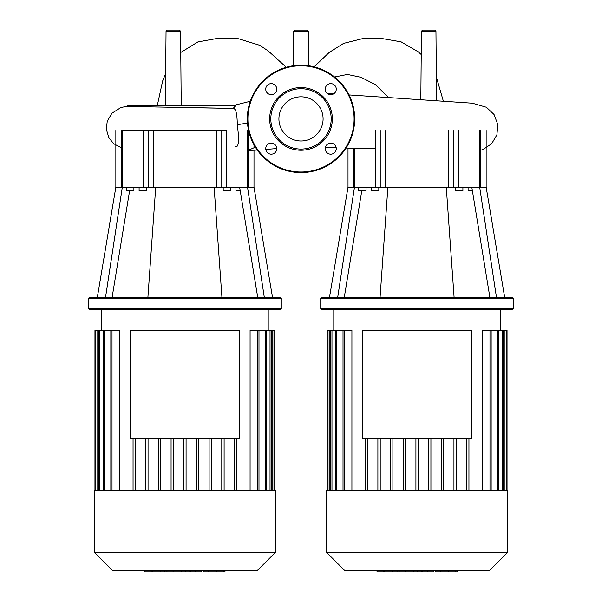 <?xml version="1.0" encoding="UTF-8"?>
<svg xmlns="http://www.w3.org/2000/svg" width="602" height="602" viewBox="0 0 602 602"><rect width="100%" height="100%" fill="white"/><g stroke="black" fill="none" stroke-linecap="round" stroke-linejoin="round"><path stroke-width="0.9" d="M362.758 330.167L471.404 330.167L471.404 438.813L362.758 438.813L362.758 330.167M417.081 490.352L326.54 490.352L326.54 552.343L507.621 552.343L507.621 490.352L417.081 490.352M326.54 552.343L344.645 570.448L489.516 570.448L507.621 552.343M507.042 490.352L507.042 330.167L482.247 330.167L482.247 490.352M453.946 490.352L453.946 438.813M443.591 490.352L443.591 438.813M441.274 490.352L441.274 438.813M430.919 490.352L430.919 438.813M428.594 490.352L428.594 438.813M418.239 490.352L418.239 438.813M415.922 490.352L415.922 438.813M405.567 490.352L405.567 438.813M403.242 490.352L403.242 438.813M392.888 490.352L392.888 438.813M390.57 490.352L390.57 438.813M380.216 490.352L380.216 438.813M377.89 490.352L377.89 438.813M367.536 490.352L367.536 438.813M351.914 490.352L351.914 330.167L343.02 330.167L343.02 490.352M365.218 490.352L365.218 438.813M456.271 490.352L456.271 438.813M327.119 490.352L327.119 330.167L343.02 330.167M466.625 490.352L466.625 438.813M468.943 490.352L468.943 438.813M456.579 571.9L435.306 571.9L435.306 570.448M455.654 571.9L455.654 570.448M433.854 570.448L433.854 571.9L422.446 571.9L422.446 570.448M427.744 571.9L427.744 570.448M413.792 570.448L413.792 571.9L421.197 571.9L421.197 570.448M413.792 571.9L377.025 571.9L377.025 570.448M383.331 571.9L383.331 570.448M384.332 571.9L384.332 570.448M392.256 571.9L392.256 570.448M397.027 571.9L397.027 570.448M399.118 571.9L399.118 570.448M405.229 571.9L405.229 570.448M130.596 330.167L239.242 330.167L239.242 438.813L130.596 438.813L130.596 330.167M165.399 105.297L166.047 31.251L167.205 30.1L179.419 30.1L180.577 31.251L166.047 31.251M181.225 105.297L180.577 31.251M308.262 31.251L293.738 31.251L294.897 30.1L307.103 30.1L308.262 31.251L308.563 65.753M420.828 99.578L421.423 31.251L422.581 30.1L434.794 30.1L435.953 31.251L421.423 31.251M436.555 100.519L435.953 31.251M236.007 105.297L233.185 108.39L127.428 106.456L127.428 105.297L236.007 105.297M184.927 107.615L233.027 108.39C235.803 108.217 237.211 113.673 237.263 124.757C239.468 140.62 238.746 147.957 235.096 146.768M417.081 298.246L513.423 298.246L512.844 297.666L321.317 297.666L320.731 298.246L417.081 298.246M320.731 308.691L321.317 309.27L512.844 309.27L513.423 308.691L320.731 308.691L320.731 298.246M468.1 187.124L468.1 190.608L472.359 190.608M455.353 187.124L455.353 190.608L462.9 190.608L462.9 187.124M358.514 187.124L358.514 190.608L366.054 190.608L366.054 187.124M378.808 187.124L378.808 190.608L371.261 190.608L371.261 187.124M479.485 130.506L479.485 187.124L486.145 187.124L504.717 297.666M496.507 297.666L479.674 187.124M489.93 297.666L471.787 187.124M454.119 297.666L446.27 187.124L458.446 187.124L458.446 130.506M380.043 297.666L387.891 187.124L446.27 187.124M479.485 187.124L458.446 187.124M375.716 130.506L375.716 187.124L387.891 187.124M375.716 187.124L354.676 187.124L354.676 148.273M348.009 148.107L348.009 187.124L354.676 187.124M337.654 297.666L354.48 187.124M344.224 297.666L361.802 190.608M301 96.817A22.086 22.086 0 0 1 323.086 118.903A22.086 22.086 0 0 1 301 140.988A22.086 22.086 0 0 1 278.914 118.903A22.086 22.086 0 0 1 301 96.817M301 172.586A53.683 53.683 0 0 1 247.317 118.903A53.683 53.683 0 0 1 301 65.212A53.683 53.683 0 0 1 354.683 118.903A53.683 53.683 0 0 1 301 172.586A53.683 53.683 0 0 1 247.317 118.903A53.683 53.683 0 0 1 301 65.212M301 150.244A31.342 31.342 0 0 1 269.658 118.903A31.342 31.342 0 0 1 301 87.561A31.342 31.342 0 0 1 332.342 118.903A31.342 31.342 0 0 1 301 150.244M301 149.078A30.183 30.183 0 0 1 270.817 118.903A30.183 30.183 0 0 1 301 88.72A30.183 30.183 0 0 1 331.183 118.903A30.183 30.183 0 0 1 301 149.078M336.27 89.149A5.516 5.516 0 0 1 330.754 94.657A5.516 5.516 0 0 1 325.238 89.149A5.516 5.516 0 0 1 330.754 83.633A5.516 5.516 0 0 1 336.27 89.149M330.754 154.172A5.516 5.516 0 0 1 325.238 148.656A5.516 5.516 0 0 1 330.754 143.141A5.516 5.516 0 0 1 336.27 148.656A5.516 5.516 0 0 1 330.754 154.172M265.73 148.656A5.516 5.516 0 0 1 271.246 143.141A5.516 5.516 0 0 1 276.762 148.656A5.516 5.516 0 0 1 271.246 154.172A5.516 5.516 0 0 1 265.73 148.656M271.246 83.633A5.516 5.516 0 0 1 276.762 89.149A5.516 5.516 0 0 1 271.246 94.657A5.516 5.516 0 0 1 265.73 89.149A5.516 5.516 0 0 1 271.246 83.633M184.919 298.246L281.269 298.246L280.683 297.666L89.156 297.666L88.577 298.246L184.919 298.246M88.577 308.691L89.156 309.27L280.683 309.27L281.269 308.691L88.577 308.691L88.577 298.246M235.946 187.124L235.946 190.608L240.198 190.608M223.191 187.124L223.191 190.608L230.739 190.608L230.739 187.124M126.352 187.124L126.352 190.608L133.9 190.608L133.9 187.124M146.647 187.124L146.647 190.608L139.1 190.608L139.1 187.124M247.324 130.506L247.324 187.124L253.991 187.124L253.991 150.229M264.346 297.666L247.52 187.124M257.776 297.666L239.626 187.124M221.957 297.666L214.109 187.124L226.284 187.124L226.284 130.506L216.276 130.506L216.276 187.124M147.881 297.666L155.73 187.124L214.109 187.124M247.324 187.124L226.284 187.124M153.563 187.124L153.563 130.506L143.554 130.506L143.554 187.124L155.73 187.124M143.554 187.124L122.515 187.124L122.515 130.506L143.554 130.506M97.283 297.666L115.855 187.124L122.515 187.124M105.493 297.666L122.326 187.124M112.07 297.666L129.641 190.608M153.563 130.506L216.276 130.506M184.919 490.352L94.379 490.352L94.379 552.343L275.46 552.343L275.46 490.352L184.919 490.352M94.379 552.343L112.484 570.448L257.355 570.448L275.46 552.343M274.881 490.352L274.881 330.167L250.086 330.167L250.086 490.352M221.784 490.352L221.784 438.813M211.43 490.352L211.43 438.813M209.112 490.352L209.112 438.813M198.758 490.352L198.758 438.813M196.433 490.352L196.433 438.813M186.078 490.352L186.078 438.813M183.76 490.352L183.76 438.813M173.406 490.352L173.406 438.813M171.081 490.352L171.081 438.813M160.726 490.352L160.726 438.813M158.409 490.352L158.409 438.813M148.054 490.352L148.054 438.813M145.729 490.352L145.729 438.813M135.375 490.352L135.375 438.813M119.753 490.352L119.753 330.167L110.858 330.167L110.858 490.352M133.057 490.352L133.057 438.813M224.11 490.352L224.11 438.813M94.958 490.352L94.958 330.167L110.858 330.167M234.464 490.352L234.464 438.813M236.782 490.352L236.782 438.813M224.426 571.9L203.145 571.9L203.145 570.448M223.5 571.9L223.5 570.448M201.693 570.448L201.693 571.9L190.292 571.9L190.292 570.448M195.59 571.9L195.59 570.448M181.631 570.448L181.631 571.9L189.043 571.9L189.043 570.448M181.631 571.9L144.871 571.9L144.871 570.448M151.17 571.9L151.17 570.448M152.178 571.9L152.178 570.448M160.094 571.9L160.094 570.448M164.873 571.9L164.873 570.448M166.957 571.9L166.957 570.448M173.075 571.9L173.075 570.448M344.178 490.352L344.178 330.167M336.834 490.352L336.834 330.167M331.973 490.352L331.973 330.167M329.189 490.352L329.189 330.167M504.973 490.352L504.973 330.167M502.181 490.352L502.181 330.167M497.327 490.352L497.327 330.167M489.983 490.352L489.983 330.167M435.863 571.9L435.863 570.448M440.483 571.9L440.483 570.448M448.625 571.9L448.625 570.448M422.604 571.9L422.604 570.448M417.495 571.9L417.495 570.448M413.326 571.9L413.326 570.448M388.681 97.592L375.37 84.649L361.102 77.319L347.422 74.452L334.569 77.003M237.263 124.764L247.475 123.019M385.724 187.124L385.724 130.506M380.931 130.506L380.931 187.124M448.437 130.506L448.437 187.124M453.223 187.124L453.223 130.506M354.104 118.903A53.104 53.104 0 0 1 301 172.006A53.104 53.104 0 0 1 247.896 118.903A53.104 53.104 0 0 1 301 65.791A53.104 53.104 0 0 1 354.104 118.903M148.777 130.506L148.777 187.124M221.069 187.124L221.069 130.506M112.017 490.352L112.017 330.167M104.673 490.352L104.673 330.167M99.819 490.352L99.819 330.167M97.027 490.352L97.027 330.167M272.811 490.352L272.811 330.167M270.027 490.352L270.027 330.167M265.166 490.352L265.166 330.167M257.822 490.352L257.822 330.167M203.709 571.9L203.709 570.448M208.322 571.9L208.322 570.448M216.472 571.9L216.472 570.448M190.45 571.9L190.45 570.448M185.333 571.9L185.333 570.448M181.164 571.9L181.164 570.448M500.367 330.167L500.367 309.27M333.794 330.167L333.794 309.27M335.675 330.167L335.675 490.352M330.814 330.167L330.814 490.352M328.03 330.167L328.03 490.352M498.486 490.352L498.486 330.167M503.347 490.352L503.347 330.167M506.131 490.352L506.131 330.167M491.142 490.352L491.142 330.167M457.136 570.448L457.136 571.9M157.355 105.297L162.615 81.067L165.678 73.482M180.766 52.479L197.93 41.922L217.932 38.325L238.595 38.769L259.643 45.278L268.123 50.869L286.281 67.273M314.109 66.837L329.196 52.464L343.591 43.397L362.261 38.716L381.487 38.46L401.113 41.862L418.232 51.84L421.219 54.556M443.283 100.933L436.352 77.071M234.231 105.297L250.289 101.271M276.762 148.581L265.783 149.431M257.257 150.026L248.054 150.598M248.054 150.372L255.368 147.181M293.437 65.753L293.738 31.251M327.006 93.19L333.771 93.761M349.04 94.928L472.322 103.19L486.408 107.261L494.061 114.515L497.862 124.689L496.891 134.886L491.661 143.705L483.173 149.454L480.208 150.402M325.358 147.505L336.202 147.806M346.075 148.062L375.716 148.769M127.428 106.343L121.04 107.427L111.859 113.281L107.239 121.28L106.336 129.204L108.864 137.745L113.643 143.66L121.792 148.009M513.423 308.691L513.423 298.246M329.445 297.666L348.016 187.124M486.145 130.506L486.145 187.124M480.208 187.124L480.208 130.506M353.946 187.124L353.946 148.258M281.269 308.691L281.269 298.246M272.555 297.666L253.984 187.124M253.991 144.826L253.991 148.024M115.855 130.506L115.855 187.124M248.054 187.124L248.054 130.506M121.792 187.124L121.792 130.506M268.206 330.167L268.206 309.27M101.633 330.167L101.633 309.27M103.514 330.167L103.514 490.352M98.653 330.167L98.653 490.352M95.868 330.167L95.868 490.352M266.325 490.352L266.325 330.167M271.186 490.352L271.186 330.167M273.97 490.352L273.97 330.167M258.98 490.352L258.98 330.167M224.975 570.448L224.975 571.9"/></g></svg>
